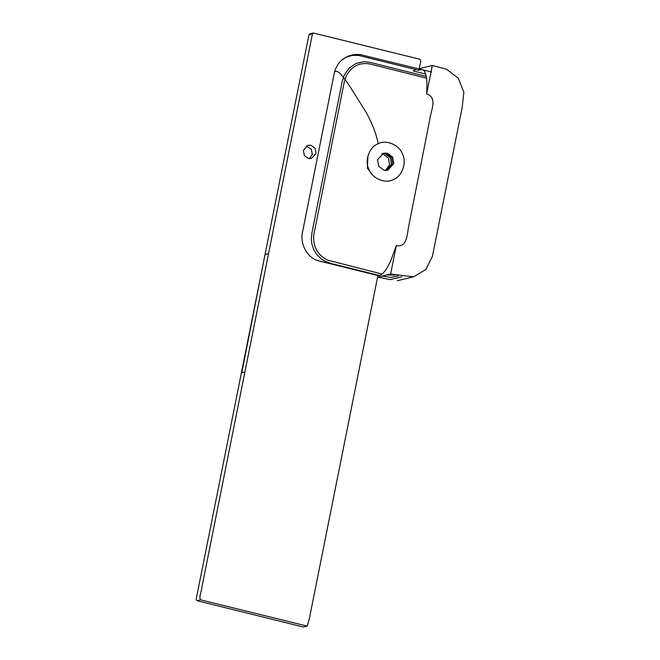 <?xml version="1.0" encoding="UTF-8"?>
<svg xmlns="http://www.w3.org/2000/svg" width="660" height="660" viewBox="0 0 660 660"><rect width="100%" height="100%" fill="white"/><g stroke="black" fill="none" stroke-linecap="round" stroke-linejoin="round"><path stroke-width="0.99" d="M268.537 253.663L244.885 372.025L241.774 372.776L265.048 254.512L268.537 253.663L312.452 33.866L313.252 33L419.974 59.284C421.913 61.669 419.248 65.637 419.24 68.648L432.308 65.48L426.64 93.835C427.284 82.838 426.715 78.969 426.418 76.964L424.636 71.321C423.101 69.44 421.187 69.118 418.894 70.348L419.24 68.648M426.574 78.177L369.806 63.962C359.576 62.263 351.805 66.099 346.5 75.479L344.272 81.914L313.731 235.125C312.947 246.584 317.493 254.9 327.368 260.073L382.049 274.048M386.281 275.072L394.697 275.014M372.529 174.925L367.373 168.218L367.933 155.941M308.401 158.515L304.318 155.48L303.394 150.34L308.113 145.282L311.041 145.291L315.125 148.335L316.041 153.475L311.322 158.532L308.401 158.515M309.383 158.68L312.304 154.374L311.388 149.243L306.322 146.033M385.572 170.412L389.59 164.719L388.41 158.119L383.155 154.209L381.587 153.978M386.554 170.395L391.454 164.266L390.274 157.666L385.027 153.755L382.47 153.549M387.189 170.313L392.7 163.969L391.52 157.369L386.273 153.45L383.072 153.326M387.395 153.178L392.642 157.096L393.822 163.696L387.758 170.197L383.996 170.189L378.741 166.27L377.57 159.67L383.633 153.169L387.395 153.178M377.899 275.525C380.267 275.798 382.915 273.908 385.861 269.866C388.468 266.079 391.207 259.578 391.504 258.811L396.33 245.553L390.637 274.015L377.57 277.183L377.899 275.525L319.333 261.03C307.601 258.439 299.887 244.447 302.428 232.567L334.405 72.517L335.313 69.267L338.506 63.418L341.509 60.241L346.137 57.222L352.481 55.366L358.57 55.432L418.894 70.348M415.651 69.547L413.317 70.999L425.84 74.093M396.33 245.553C406.23 247.937 407.228 235.628 408.317 228.145L429.726 119.873C430.468 111.499 438.207 97.614 426.64 93.835M390.637 274.015L413.515 276.82L425.882 269.495L432.448 256.245L462.214 107.299L463.848 92.227L458.271 78.16L446.498 69.201L432.308 65.48M377.57 277.183L309.185 619.393L307.213 626.117L200.5 599.833L197.043 600.715L196.152 599.296L308.971 34.708L310.15 33.751L313.261 33M377.883 277.101L390.043 279.617L401.899 276.796M378.188 143.748C386.191 139.268 399.589 145.043 402.55 154.25C407.022 162.797 401.874 176.748 393.203 179.619C385.201 184.099 371.803 178.324 368.841 169.117C364.37 160.578 369.509 146.619 378.188 143.748C376.34 134.087 372.364 123.692 366.25 112.563L355.245 94.974C346.838 81.436 337.144 66.726 334.405 72.517M244.885 372.025L201.902 587.111C201.737 591.236 198.685 596.335 200.5 599.833L197.043 600.715L303.286 627L307.213 626.117M312.452 33.866L308.971 34.708M379.17 275.401L331.394 263.579L324.91 261.228L321.148 258.868L316.734 254.479L313.805 249.736L311.858 243.961L311.314 239.25L311.916 232.947L342.177 81.551L344.471 74.72L349.561 67.691L356.235 63.368L363.982 61.702L369.724 62.271L426.343 76.428M398.26 275.897L390.819 277.439L382.008 276.103M397.337 280.739L413.515 276.82M367.282 159.935L367.257 160.396M431.739 72.039L360.178 54.574C353.191 53.897 346.962 55.787 341.509 60.241M265.048 254.504L241.395 372.859"/></g></svg>
